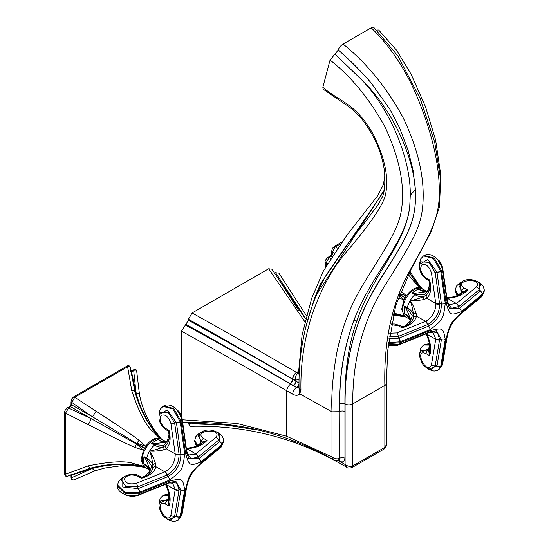 <?xml version="1.0" encoding="UTF-8"?>
<svg xmlns="http://www.w3.org/2000/svg" width="549" height="549" viewBox="0 0 549 549"><rect width="100%" height="100%" fill="white"/><g stroke="black" fill="none" stroke-linecap="round" stroke-linejoin="round"><path stroke-width="0.82" d="M306.349 315.572L278.871 273.134L275.577 272.702L274.692 273.21L298.725 310.535M275.577 272.702L305.601 318.475M274.692 273.21L274.246 273.429M305.498 318.9L271.927 269.195L268.646 268.77L192.088 312.964L188.444 319.243L188.444 320.245C226.353 341.169 261.056 360.817 292.548 379.201L292.548 378.975C261.07 360.487 226.373 340.579 188.444 319.243M181.506 416.115L181.506 331.177L188.444 320.245M331.987 456.96L333.881 459.877C319.134 451.642 303.933 444.656 288.28 438.919L288.28 438.919A5.435 3.122 -69.9 0 1 288.28 438.919C255.484 427.108 220.554 421.598 183.49 422.387L182.858 422.305M292.686 440.572A5.435 3.129 109.9 0 0 294.14 442.453C261.599 430.841 227.032 425.468 190.434 426.326L188.444 423.725L188.417 422.339M337.937 460.405L345.095 464.481L345.088 403.982C344.916 376.765 348.821 351.298 356.802 327.575C363.513 305.656 378.94 281.266 388.822 265.922C409.314 232.934 416.746 218.646 415.367 189.673C416.794 221.117 407.797 235.102 384.588 272.51C374.15 287.793 365.188 305.189 357.701 324.685C348.986 349.535 344.731 375.969 344.937 404.009L345.095 404.091A5.435 3.136 -0 0 0 352.726 404.064L352.726 465.916L351.971 467.597C349.054 468.235 347.366 468.16 346.906 467.377L345.095 464.481C347.785 466.396 350.331 466.87 352.726 465.916L384.856 447.366L384.087 449.055C386.112 446.824 386.894 445.335 386.448 444.573L384.856 447.366L384.849 385.391C383.751 341.011 392.041 302.808 409.726 270.781C429.407 235.576 438.212 219.868 439.173 197.558C440.339 171.508 434.273 141.134 420.966 106.424C408.717 74.17 392.13 47.962 371.22 27.8A5.435 2.23 131.5 0 1 373.835 27.45L397.819 55.861L420.198 98.573L434.705 142.191L440.675 179.708L439.406 207.165L431.198 231.582L411.057 269.429L395.74 305.532L387.656 350.694L386.441 383.168A5.435 3.129 179.9 0 1 384.849 385.391L352.719 403.94C352.54 359.032 363.417 319.333 385.357 284.849C408.566 247.606 420.472 230.106 422.606 207.117C425.31 180.182 418.695 150.124 402.753 116.937C386.304 87.106 366.409 62.812 343.077 44.05L371.22 27.8M384.087 449.055L351.95 467.604M188.444 423.725L225.248 424.988L260 430.375M236.331 425.75L188.444 422.785M181.506 331.177C219.916 352.348 254.976 372.195 286.702 390.723L292.617 394.155C295.664 395.802 298.045 395.692 299.761 393.839L331.994 411.819L339.584 411.716C338.589 379.668 343.262 349.473 353.604 321.117C344.086 347.599 339.467 375.235 339.762 404.03L339.584 458.346C337.21 459.3 334.677 458.834 331.994 456.96L286.702 436.242L237.01 423.464L182.378 419.786M185.157 324.905C223.649 345.897 258.778 365.627 290.538 384.108L296.446 387.525L299.02 387.903M186.036 324.397C223.882 345.431 258.538 365.154 290.002 383.566A3.596 1.633 120.3 0 0 292.548 379.201L299.157 383.058M299.027 386.077A3.596 2.169 109.1 0 1 297.544 387.896L290.002 383.566M299.02 383.813A3.596 1.709 120.4 0 1 296.604 387.429L296.446 387.525A5.435 2.56 120 0 0 292.617 394.155M299.047 379.16L295.897 380.176L292.741 379.084A5.435 2.477 -59.7 0 1 296.597 372.483L296.398 372.366C264.886 353.927 230.113 334.128 192.088 312.964M304.819 321.68L268.646 268.77M331.994 456.96L331.994 411.819C331.136 394.752 332.824 374.61 337.059 351.387C343.441 322.448 351.161 304.681 363.095 284.485C385.707 247.757 398.581 229.345 401.443 209.896C405.141 186.365 399.734 158.86 385.233 127.382C369.813 99.273 351.429 76.826 330.059 60.054L322.833 87.284L323.08 89.137L343.928 103.356C351.312 107.954 357.859 113.918 363.568 121.247C375.646 137.806 382.667 154.969 384.629 172.75C385.226 185.713 384.341 194.003 381.967 197.626L378.22 204.496L365.243 221.961L346.529 245.376L326.332 274.912C318.873 288.026 312.813 302.574 308.133 318.55C301.648 341.087 298.615 364.124 299.033 387.669A5.435 3.129 -0.2 0 0 300.921 390.03C300.433 363.664 304.407 337.793 312.841 312.408C321.44 288.616 332.097 269.113 344.799 253.906C367.308 227.643 380.663 208.757 384.856 197.228C389.447 180.264 385.631 159.409 373.402 134.67C367.459 124.033 361.098 115.743 354.331 109.814C347.661 103.109 330.951 94.627 322.833 87.284M440.881 184.121L440.772 174.939L435.604 139.926L425.53 106.794L411.084 74.19L396.543 50.151L378.673 29.996L376.662 30.037M338.246 49.986L338.232 50.048C348.855 59.1 359.773 69.991 370.98 82.727C359.918 70.094 349.006 59.182 338.246 49.986A5.435 2.23 -48.5 0 1 343.077 44.05M330.059 60.054L338.232 50.048M298.985 388.15L299.761 393.839L300.921 390.03M409.753 205.916C408.566 218.516 403.536 232.138 394.656 246.782C385.597 263.863 365.504 289.206 353.604 321.117A3.685 2.587 -159.7 0 1 356.857 321.014C365.84 293.749 382.612 269.586 391.252 254.201C402.342 236.358 408.511 220.266 409.753 205.916L410.281 195.266L415.367 189.673L413.129 170.567L408.154 150.426L399.713 128.198L389.982 109.395L370.98 82.727M360.391 78.576C389.303 107.371 410.796 157.707 410.281 195.266M334.959 54.077L360.364 78.541L334.89 54.118M345.088 403.982A5.435 3.129 -0.1 0 0 352.719 403.94L352.726 404.064M386.578 383.209L386.448 383.998M386.585 383.305L386.448 430.272M339.762 404.03A3.685 2.127 180 0 1 344.93 404.002L344.944 458.216C344.635 461.702 342.844 462.711 339.57 461.242L338.019 460.378M339.165 459.849A3.685 2.059 -60.7 0 1 339.57 461.242M344.944 458.216A3.685 2.127 180 0 0 339.769 458.237L338.905 459.98M344.944 411.592A3.685 2.127 180 0 0 339.769 411.613L339.584 458.346L338.836 460.021L339.419 459.801L338.829 459.568M296.81 387.56A3.596 1.709 120.4 0 0 299.02 384.602M292.741 379.084L292.548 378.975A5.435 2.471 -59.6 0 1 296.398 372.366M298.505 372.798L298.045 372.833A5.435 3.74 -84.9 0 0 295.904 380.176L295.904 381.157A3.596 1.668 120.2 0 1 293.358 385.528M298.045 372.833L296.597 372.483L298.532 371.364M306.507 324.445L314.872 297.263L320.602 283.723L383.909 191.368M384.128 190.304L314.872 297.263A3.596 2.477 20.7 0 1 315.332 297.757M169.092 434.767L167.548 440.209L165.53 442.24L155.127 443.633L151.627 443.523A16.353 9.443 -60 0 1 158.558 439.523L159.718 440.984L165.949 441.959M169.065 438.967L163.787 445.397L154.633 444.69A3.225 1.544 -84.3 0 1 155.127 443.633M168.083 430.457L169.037 430.382L168.687 431.967C169.119 437.045 170.32 438.287 167.013 444.354L163.705 446.721C160.926 447.627 157.796 447.078 154.296 445.067L151.627 443.523L154.633 444.69A1.839 1.064 -60 0 1 154.296 445.067A16.353 9.443 120 0 0 146.734 458.168C150.22 460.192 152.265 462.629 152.869 465.483L152.471 469.532C148.957 475.324 147.53 474.864 142.589 477.177L141.388 478.275L140.976 477.41M159.457 414.481L167.273 409.925L176.407 422.689A1.839 0.762 -11.3 0 0 174.637 422.963L168.406 412.779L160.692 412.251C156.486 417.782 160.61 426.154 166.175 429.819L167.836 430.78L168.687 431.967M159.107 415.964L159.052 413.541L160.184 409.293L162.957 406.363L172.908 408.998L180.161 421.653A3.225 1.318 169 0 1 176.359 422.456M166.265 441.821L161.866 439.289A16.353 9.443 120 0 0 149.266 443.674A16.353 9.443 120 0 0 142.129 460.131A16.353 9.443 -60 0 0 145.519 467.611L149.589 469.965A16.353 9.443 -60 0 1 146.734 466.176L144.064 464.632A16.353 9.443 -60 0 1 143.529 460.934A16.353 9.443 -60 0 1 144.064 456.624L145.91 459.602L149.904 469.313L149.486 471.344L145.21 476.134M149.87 469.814L145.91 464.9L144.064 464.632L146.569 465.881A3.225 2.683 -67.3 0 1 145.91 464.9M148.834 474.007L151.764 466.225L146.569 458.648A3.225 1.544 144.3 0 0 145.91 459.602M144.064 456.624L146.569 458.648A1.839 1.064 120 0 0 146.734 458.168L144.064 456.624M155.518 463.528L155.875 466.671C154.502 472.023 149.671 475.894 141.388 478.275L137.854 476.237C131.554 473.972 127.08 474.864 124.438 478.92C125.165 483.189 129.084 484.678 136.2 483.388L165.167 471.701C171.768 467.769 175.124 461.956 175.234 454.263L175.206 453.913A3.225 1.668 -4.6 0 0 179.036 453.975L174.637 422.963A3.225 1.331 -11.3 0 1 170.869 423.334C168.433 416.526 165.187 413.877 161.125 415.387C158.935 419.697 160.397 424.013 165.503 428.344L169.037 430.382C171.116 438.747 170.183 444.862 166.237 448.732L163.328 449.995C150.399 452.225 151.38 450.557 150.035 451.312C149.932 452.822 151.071 451.319 155.518 463.528A3.225 2.326 174.1 0 0 152.869 465.483C150.646 443.633 143.351 455.677 163.705 446.721A3.225 2.326 -114.1 0 0 163.328 449.995M152.8 468.372A3.225 2.615 -168.7 0 1 155.875 466.671L164.851 471.852A3.225 1.668 64.6 0 1 166.814 475.139L167.198 474.954C174.966 470.308 178.919 463.452 179.063 454.4L179.036 453.975M217.006 432.228L218.639 433.01L222.592 436.592L223.752 440.456L221.769 444.717L200.735 462.107C189.631 466.163 189.316 465.977 185.535 453.33L180.992 421.172A58.249 33.633 120 0 0 180.161 421.653L184.704 453.81C182.659 469.834 182.371 470.342 169.511 480.135L139.391 492.275A3.225 1.318 -109 0 0 138.183 488.576L122.784 486.977L122.825 477.925M139.604 492.206A3.225 1.331 -108.7 0 0 138.41 488.5L138.183 488.576M218.385 433.422L219.737 441.492A3.225 2.285 -134.3 0 1 221.769 444.717A58.249 33.633 120 0 1 221.769 445.191A58.249 33.633 -60 0 1 221.769 445.671L200.735 463.061C189.618 473.862 189.33 474.37 185.535 489.385L180.992 516.293A3.225 2.265 14.9 0 0 181.897 515.188L178.343 520.123L180.992 516.293A58.249 33.633 -60 0 1 180.161 516.774L184.704 489.866C182.673 478.227 182.357 478.042 169.511 481.089L139.391 493.235A3.225 1.338 71.6 0 1 138.78 494.676C130.408 498.046 116.923 493.311 117.548 486.03L124.856 493.263L139.391 493.235A58.249 33.633 -60 0 1 139.384 492.755A58.249 33.633 120 0 1 139.391 492.275L124.801 492.316L117.548 485.021L118.659 481.219L121.59 478.193L123.93 476.889M137.854 476.237A3.225 1.86 -60 0 1 139.467 476.079C131.966 471.289 121.329 477.074 121.507 480.114L125.824 486.524L137.765 486.833L166.814 475.139M180.209 421.872A3.225 1.331 168.7 0 1 176.407 422.689L180.861 454.298C180.772 464.145 176.49 471.564 168.008 476.553L138.41 488.5A1.839 0.762 71.3 0 1 137.765 486.833A3.225 1.331 71.3 0 0 136.2 483.388M148.834 467.597L146.734 466.176A1.839 1.064 -60 0 0 146.569 465.881L147.777 466.616C148.971 467.542 149.678 468.771 149.904 470.301M180.209 516.602A3.225 2.271 -165.5 0 1 176.407 516.451L168.694 519.491M178.343 520.123L177.457 520.63L180.161 516.774A3.225 2.285 -165.7 0 1 176.359 516.63M159.093 504.778L159.025 503.076L160.15 498.423L162.998 495.466L168.914 495.534A40.194 23.202 120 0 0 169.003 495.479M159.471 503.124L168.015 499.192L168.934 499.755L168.323 498.348L168.866 495.562A1.839 1.098 60.2 0 0 169.017 495.61M169.181 498.78L169.113 496.502M169.092 497.936A1.839 0.501 -6.4 0 1 168.323 498.348A3.225 1.86 120 0 0 168.015 499.192A1.839 1.064 -60 0 1 167.15 500.606L160.692 500.921C157.913 503.447 158.579 508.299 162.689 515.477C166.594 519.128 169.497 520.486 171.377 519.567L174.637 516.204L179.063 489.886L176.929 483.195L170.211 481.974M168.893 494.683L163.794 495.006L162.998 495.466M181.04 516.122A3.225 2.271 14.5 0 0 181.945 515.003L181.897 515.188A3.225 2.265 14.9 0 0 181.918 515.092M223.752 440.456L223.752 441.465L221.769 445.671A3.225 2.265 45.1 0 1 221.261 447.01L221.261 447.01A3.225 2.265 45.1 0 1 221.185 447.078M197.75 445.699A40.194 23.202 120 0 0 197.743 445.596L194.73 440.504L194.73 441.423L197.002 446.001M194.73 440.504L195.869 436.558L199.04 433.442L200.838 432.468M198.683 445.28L200.694 444.203M199.918 444.546A1.839 0.501 66.4 0 0 199.891 443.681L201.408 443.503A1.839 1.064 120 0 0 202.19 442.069L206.98 440.408C202.856 445.184 196.158 447.977 186.886 448.773L186.413 448.766M201.353 443.983L201.408 443.503L200.46 442.981L199.596 433.621M197.866 445.644A1.839 1.098 -0.2 0 0 197.743 445.534L199.891 443.681A3.225 1.86 -60 0 1 200.46 442.981A1.839 1.064 120 0 0 201.257 441.533L202.19 442.069A1.839 0.947 24 0 1 202.656 442.823M219.737 441.492L219.607 441.622A1.839 1.297 45.5 0 1 218.509 440.216L219.792 435.707C221.089 432.482 204.818 424.631 198.306 435.782L201.257 441.533A3.225 1.86 120 0 1 203.446 438.363L206.98 440.408L203.233 442.322C199.527 445.603 194.003 447.559 186.674 448.183L186.365 448.204M162.957 406.363L163.828 405.862L173.752 408.573L180.992 421.172A3.225 1.338 -11.6 0 0 181.939 419.923L181.987 420.157A3.225 1.331 -11.3 0 0 181.952 420.04M166.388 441.753C164.995 442.322 163.581 442.322 162.133 441.746L160.898 441.073A3.225 2.683 127.3 0 0 159.718 440.984M165.942 441.643A16.353 9.443 120 0 0 161.234 441.067L158.558 439.523L160.898 441.073A1.839 1.064 120 0 0 161.234 441.067L163.513 442.171M186.427 449.206A3.225 1.743 174.4 0 1 186.468 449.391C186.976 452.513 187.827 454.366 189.014 454.949L195.856 453.948A3.225 2.038 54.9 0 1 198.251 456.988L218.509 440.216A3.225 2.271 45.5 0 0 215.839 437.409C223.409 427.712 192.033 430.114 203.446 438.363M186.653 453.495L191.066 458.703L198.251 456.988M174.335 407.591L179.091 411.606L181.129 415.133L182.048 418.077L186.434 449.027A3.225 1.668 175.4 0 1 186.276 449.631M177.595 410.83L181.314 417.611M168.975 501.168A1.839 0.947 36 0 1 168.083 501.141A1.839 1.064 120 0 0 168.934 499.755A1.839 0.391 -21.3 0 0 169.147 499.611M165.997 484.129L166.237 484.541C170.183 492.968 171.116 500.16 169.037 506.123L168.083 501.141L167.15 500.606A3.225 1.86 -60 0 0 165.503 504.085C152.656 498.32 166.251 526.697 170.869 515.291L175.234 489.413L172.654 483.292C169.854 482.763 167.829 482.955 166.56 483.861L166.56 483.861A3.225 1.743 -114.4 0 0 167.04 483.408M165.503 504.085L169.037 506.123L168.831 501.923C169.813 497.071 168.742 491.307 165.62 484.643L166.237 484.541L175.206 489.715A3.225 2.038 5.1 0 0 179.036 490.271M136.468 495.287L128.727 495.466M166.381 483.923A3.225 1.743 -114.4 0 0 166.56 483.861L166.23 484.019A3.225 1.668 -115.4 0 0 166.67 483.58M169.511 481.089A3.225 1.674 64.6 0 1 168.845 482.557L175.852 481.274L180.861 489.989L176.407 516.451A1.839 1.297 14.5 0 0 174.637 516.204A3.225 2.271 14.5 0 1 170.869 515.291M161.145 438.939L159.622 438.232C154.996 437.347 150.371 440.017 145.746 446.241L143.474 450.173L141.155 459.527L143.474 466.197L144.854 467.165M130.429 368.029C129.907 365.675 128.665 365.085 126.709 366.245L126.709 366.245A0.92 0.528 -120.1 0 1 127.615 366.746L131.739 390.62A5.435 2.107 164.8 0 1 134.889 391.663L130.449 368.571C130.367 366.554 129.42 365.943 127.615 366.746L74.733 397.277L71.802 402.438L92.397 416.739L71.809 404.977L70.766 406.775A0.92 0.535 -119.9 0 0 69.915 406.349L67.712 407.619A0.92 0.535 -119.9 0 1 68.563 408.037L91.251 418.722L70.766 406.775L68.563 408.037L65.564 413.164L65.564 474.219L88.3 465.861C111.2 461.187 126.744 460.563 134.93 463.974L143.474 466.197L136.564 465.312A5.435 2.807 98.9 0 1 136.42 465.291L138.163 465.573M134.93 463.974A5.435 2.807 98.9 0 0 136.42 465.291C121.754 463.075 106.54 463.994 90.784 468.057L68.083 476.017C65.976 476.848 64.844 476.072 64.679 473.691L64.679 473.691A0.92 0.528 -179.9 0 0 65.564 474.219C65.77 476.189 66.772 476.704 68.563 475.763M74.595 479.593L74.733 479.517C73.12 480.43 72.145 479.805 71.802 477.63A0.92 0.528 -179.9 0 1 71.006 477.102C71.13 479.744 72.324 480.574 74.595 479.593L95.615 470.589A5.435 2.649 71.9 0 1 92.397 468.421L71.809 475.084L71.802 477.63L92.397 468.421C108.167 464.406 123.051 463.466 137.044 465.586L144.531 466.993L138.794 465.689M71.795 474.453L71.809 475.084A0.92 0.528 -179.9 0 1 71.068 474.748M95.615 470.589L105.092 467.954L121.851 465.641L132.535 465.778L138.41 466.396A5.435 3.157 97.7 0 1 137.044 465.586L145.746 467.508M138.41 466.396L144.572 467.336M157.261 433.744A5.435 3.157 142.3 0 0 155.875 432.969C147.036 421.906 140.414 408.545 136.008 392.885L131.486 371.721L133.688 370.445A0.92 0.528 -120.1 0 0 132.831 370.019C135.857 369.154 137.175 369.779 136.783 371.886L136.783 372.044C136.776 370.184 135.74 369.655 133.688 370.445L136.008 392.885A5.435 2.649 168.1 0 1 139.494 394.587C142.184 409.533 150.577 425.647 157.261 433.744L161.159 438.617M134.889 391.663C139.247 407.344 146.055 420.98 155.312 432.578A5.435 2.807 141.1 0 0 153.425 431.946L159.622 438.232L155.312 432.571A5.435 2.807 141.1 0 1 155.401 432.694L161.893 439.543M156.842 434.431L156.424 433.943M130.827 371.254A0.92 0.528 -120.1 0 1 131.486 371.721L130.93 372.03M139.075 440.229L145.746 446.241L137.044 443.29A5.435 1.613 122.4 0 1 139.075 440.229C131.986 434.87 117.644 425.201 96.061 411.215A5.435 0.508 123.5 0 1 92.397 416.739L144.531 448.162L136.564 444.114L143.474 450.173L134.93 447.408A5.435 1.613 117.6 0 1 136.564 444.114L91.251 418.722A5.435 0.508 116.5 0 1 88.3 424.658C111.015 436.27 126.558 443.853 134.93 447.408M126.709 366.245L73.834 396.776A0.92 0.535 -119.9 0 1 74.733 397.277L96.061 411.215M131.739 390.62C139.055 412.622 146.288 426.395 153.425 431.946M67.712 407.619C65.118 409.904 64.109 411.578 64.679 412.628L64.679 412.628A0.92 0.535 179.9 0 0 65.564 413.164L88.3 424.658M88.3 465.861A5.435 2.107 75.2 0 0 90.784 468.057M73.834 396.776L71.878 398.718L71.006 401.909A0.92 0.535 179.9 0 0 71.802 402.438L71.809 404.977A0.92 0.535 179.9 0 1 71.013 404.448L69.915 406.349M429.661 284.334L428.11 289.776L426.099 291.807L415.689 293.2L412.189 293.091A16.353 9.443 -60 0 1 419.127 289.083L420.287 290.545L426.518 291.526M429.627 288.534L424.35 294.964L415.202 294.25A3.225 1.544 -84.3 0 1 415.689 293.2M428.645 280.024L429.606 279.949L429.256 281.534C429.689 286.605 430.89 287.854 427.575 293.921L424.274 296.288C421.495 297.187 418.359 296.638 414.866 294.635L412.189 293.091L415.202 294.25A1.839 1.064 -60 0 1 414.866 294.635A16.353 9.443 120 0 0 407.303 307.728C410.789 309.753 412.834 312.196 413.438 315.051L413.04 319.099C409.527 324.884 408.099 324.425 403.151 326.744L401.95 327.835L401.539 326.971M420.019 264.042L427.843 259.485L436.97 272.256A1.839 0.762 -11.3 0 0 435.206 272.53L428.968 262.347L421.234 261.839M419.676 265.524L419.614 263.101L420.754 258.853L423.526 255.923L433.477 258.565L440.73 271.213A3.225 1.318 169 0 1 436.922 272.023M426.834 291.382L422.435 288.856A16.353 9.443 120 0 0 409.835 293.235A16.353 9.443 120 0 0 402.698 309.691A16.353 9.443 -60 0 0 406.082 317.178L410.158 319.525A16.353 9.443 -60 0 1 407.303 315.744L404.627 314.2A16.353 9.443 -60 0 1 404.098 310.501A16.353 9.443 -60 0 1 404.627 306.184L406.473 309.162L410.474 318.873L410.048 320.904L405.78 325.694M410.432 319.374L406.473 314.467L404.627 314.2L407.138 315.442A3.225 2.683 -67.3 0 1 406.473 314.467M409.403 323.567L412.333 315.785L407.138 308.215A3.225 1.544 144.3 0 0 406.473 309.162M404.627 306.184L407.138 308.215A1.839 1.064 120 0 0 407.303 307.728L404.627 306.184M413.363 317.933A3.225 2.615 -168.7 0 1 416.444 316.238L425.729 321.268C432.338 317.329 435.693 311.516 435.803 303.823L431.439 272.894C429.188 266.389 426.031 263.664 421.961 264.728C419.388 268.893 420.76 273.285 426.072 277.904L429.606 279.949C431.686 288.307 430.752 294.429 426.799 298.299L423.897 299.555C410.721 301.813 411.922 300.09 410.59 300.9C410.549 302.417 411.626 300.907 416.087 313.088L416.444 316.238C415.065 321.59 410.233 325.454 401.95 327.835L398.423 325.797L391.183 324.596M389.715 333.222L396.762 332.955L425.413 321.419A3.225 1.668 64.6 0 1 427.383 324.699L427.767 324.514C435.535 319.868 439.488 313.019 439.632 303.961L435.206 272.53A3.225 1.331 -11.3 0 1 431.439 272.894M416.087 313.088A3.225 2.326 174.1 0 0 413.438 315.051C411.242 293.063 403.831 305.333 424.274 296.288A3.225 2.326 -114.1 0 0 423.897 299.555M426.731 294.779A3.225 2.615 -131.2 0 0 426.799 298.299L435.776 303.473A3.225 1.668 -4.6 0 0 439.598 303.535M477.568 281.788L479.208 282.57L483.161 286.153L484.321 290.023L482.331 294.278L461.304 311.667C450.159 315.696 449.933 315.6 446.104 302.89L441.561 270.739A58.249 33.633 120 0 0 440.73 271.213L445.273 303.371C443.18 319.511 442.981 319.827 430.073 329.695L399.953 341.842A3.225 1.318 -109 0 0 398.752 338.143L388.939 338.726M400.173 341.766A3.225 1.331 -108.7 0 0 398.979 338.06L398.752 338.143M388.363 343.557L399.953 342.796A58.249 33.633 -60 0 1 399.953 342.315A58.249 33.633 120 0 1 399.953 341.842L388.466 342.651M389.179 336.921L398.334 336.4L427.383 324.699M440.772 271.439A3.225 1.331 168.7 0 1 436.97 272.256L441.423 303.865C441.341 313.705 437.059 321.124 428.577 326.12L398.979 338.06A1.839 0.762 71.3 0 1 398.334 336.4A3.225 1.331 71.3 0 0 396.762 332.955M409.403 317.164L407.303 315.744A1.839 1.064 -60 0 0 407.138 315.442L408.339 316.176C409.54 317.109 410.247 318.338 410.474 319.861M478.948 282.989L480.306 291.052A3.225 2.285 -134.3 0 1 482.331 294.278A58.249 33.633 120 0 1 482.338 294.758A58.249 33.633 -60 0 1 482.331 295.238L461.304 312.628C450.139 323.505 449.947 323.821 446.104 338.953L441.561 365.86A3.225 2.265 14.9 0 0 442.467 364.749L438.912 369.683L441.561 365.86A58.249 33.633 -60 0 1 440.73 366.334L445.273 339.433C443.194 327.732 442.961 327.629 430.073 330.656L399.953 342.796A3.225 1.338 71.6 0 1 399.343 344.244L388.218 344.834M440.772 366.169A3.225 2.271 -165.5 0 1 436.97 366.018L429.263 369.052M438.912 369.683L438.02 370.198L440.73 366.334A3.225 2.285 -165.7 0 1 436.922 366.197M419.656 354.338L420.719 347.984L423.567 345.026L429.483 345.095A40.194 23.202 120 0 0 429.572 345.047M420.033 352.684L428.577 348.752L429.503 349.315L428.893 347.908L429.428 345.122A1.839 1.098 60.2 0 0 429.586 345.177M429.75 348.347L429.675 346.069M429.661 347.503A1.839 0.501 -6.4 0 1 428.893 347.908A3.225 1.86 120 0 0 428.577 348.752A1.839 1.064 -60 0 1 427.719 350.166L421.261 350.488C418.482 353.014 419.148 357.859 423.252 365.044C427.163 368.688 430.059 370.053 431.946 369.134L435.206 365.764L439.632 339.454L437.498 332.756L430.78 331.534M429.455 344.25L424.356 344.573L423.567 345.026M441.602 365.689A3.225 2.271 14.5 0 0 442.515 364.563L442.467 364.749A3.225 2.265 14.9 0 0 442.487 364.653M484.321 290.023L484.321 291.025L482.331 295.238A3.225 2.265 45.1 0 1 481.823 296.577L481.823 296.577A3.225 2.265 45.1 0 1 481.754 296.638M458.312 295.259A40.194 23.202 120 0 0 458.312 295.156L455.299 290.071L455.299 290.984L457.564 295.561M455.299 290.071L456.439 286.118L459.609 283.01L461.407 282.028M459.252 294.84L461.263 293.763M460.487 294.106A1.839 0.501 66.4 0 0 460.453 293.241L461.977 293.063A1.839 1.064 120 0 0 462.752 291.636L467.549 289.968C463.425 294.751 456.727 297.537 447.449 298.333L446.975 298.333M461.922 293.55L461.977 293.063L461.03 292.548L460.165 283.181M458.436 295.211A1.839 1.098 -0.2 0 0 458.312 295.101L460.453 293.241A3.225 1.86 -60 0 1 461.03 292.548A1.839 1.064 120 0 0 461.826 291.094L462.752 291.636A1.839 0.947 24 0 1 463.219 292.391M480.306 291.052L480.176 291.183A1.839 1.297 45.5 0 1 479.078 289.783L480.361 285.267C481.658 282.042 465.38 274.191 458.875 285.343L461.826 291.094A3.225 1.86 120 0 1 464.015 287.93L467.549 289.968L463.802 291.89C460.089 295.163 454.572 297.119 447.236 297.75L446.934 297.764M423.526 255.923L424.398 255.422L434.314 258.14L441.561 270.739A3.225 1.338 -11.6 0 0 442.508 269.484L442.556 269.724A3.225 1.331 -11.3 0 0 442.515 269.607M426.957 291.313C425.564 291.883 424.144 291.883 422.703 291.306L421.46 290.634A3.225 2.683 127.3 0 0 420.287 290.545M426.511 291.203A16.353 9.443 120 0 0 421.804 290.627L419.127 289.083L421.46 290.634A1.839 1.064 120 0 0 421.804 290.627L424.082 291.732M446.996 298.773A3.225 1.743 174.4 0 1 447.03 298.951C447.545 302.074 448.396 303.926 449.576 304.517L456.425 303.515A3.225 2.038 54.9 0 1 458.82 306.548L479.078 289.783A3.225 2.271 45.5 0 0 476.402 286.969C483.971 277.272 452.602 279.674 464.015 287.93M447.222 303.062L451.635 308.27L458.82 306.548M434.904 257.152L439.653 261.166L441.698 264.693L442.611 267.637L446.996 298.587A3.225 1.668 175.4 0 1 446.838 299.191M438.164 260.391L441.876 267.178M429.538 350.729A1.839 0.947 36 0 1 428.645 350.701A1.839 1.064 120 0 0 429.503 349.315A1.839 0.391 -21.3 0 0 429.716 349.178M426.566 333.689L426.799 334.101C430.752 342.528 431.686 349.727 429.606 355.69L428.645 350.701L427.719 350.166A3.225 1.86 -60 0 0 426.072 353.645C413.219 347.888 426.82 376.257 431.439 364.859L435.803 338.973L433.216 332.852C430.423 332.323 428.392 332.516 427.129 333.428L427.129 333.428A3.225 1.743 -114.4 0 0 427.609 332.969M426.072 353.645L429.606 355.69L429.393 351.484C430.375 346.632 429.311 340.874 426.189 334.211L426.799 334.101L435.776 339.282A3.225 2.038 5.1 0 0 439.598 339.838M397.03 344.854L389.296 345.026M426.95 333.49A3.225 1.743 -114.4 0 0 427.129 333.428L426.793 333.579A3.225 1.668 -115.4 0 0 427.239 333.14M430.073 330.656A3.225 1.674 64.6 0 1 429.407 332.124L436.421 330.841L441.423 339.55L436.97 366.018A1.839 1.297 14.5 0 0 435.206 365.764A3.225 2.271 14.5 0 1 431.439 364.859M421.714 288.506L420.191 287.793C415.566 286.907 410.94 289.577 406.308 295.808L404.043 299.733L401.717 309.087L404.043 315.764L405.423 316.725M393.681 313.136L404.043 315.764L397.133 314.872A5.435 2.807 98.9 0 1 396.989 314.858L398.725 315.14M395.5 313.541A5.435 2.807 98.9 0 0 396.989 314.858M393.324 314.598L405.1 316.553L399.363 315.25M393.146 315.346L398.979 315.956A5.435 3.157 97.7 0 1 397.613 315.147L406.308 317.075M398.979 315.956L405.793 316.999M409.252 272.826L415.881 282.138A5.435 2.807 141.1 0 0 413.994 281.507L420.191 287.793L415.881 282.138A5.435 2.807 141.1 0 1 415.964 282.255L421.406 288.314L416.444 282.529A5.435 3.157 142.3 0 1 417.823 283.305L421.721 288.184M409.424 272.496L416.444 282.529L422.456 289.103M417.405 283.998L416.993 283.504M400.845 290.778L406.308 295.808L399.713 293.674M340.222 244.01L335.302 246.837L337.285 248.148M408.298 274.665L413.994 281.507M399.295 294.792L405.1 297.723L399.548 294.099M331.706 256.555L331.335 256.342A0.92 0.535 -119.9 0 0 330.484 255.909L328.281 257.179C325.687 259.464 324.672 261.139 325.248 262.196L325.255 267.548M332.824 254.798L332.371 254.537L331.335 256.342L329.132 257.605L330.628 258.284M399.116 295.273L404.043 299.733L398.162 297.949M328.281 257.179A0.92 0.535 -119.9 0 1 329.132 257.605L326.133 262.724L326.14 265.936M325.248 262.196A0.92 0.535 179.9 0 0 326.133 262.724L327.554 263.438M341.512 242.239L334.396 246.336A0.92 0.535 -119.9 0 1 335.302 246.837L332.371 251.998L333.929 253.11M334.396 246.336L332.447 248.285L331.575 251.469A0.92 0.535 179.9 0 0 332.371 251.998L332.371 254.537A0.92 0.535 179.9 0 1 331.575 254.015L330.484 255.909M346.906 467.377C329.942 457.365 312.354 449.061 294.14 442.453L294.14 442.453A5.435 3.129 109.9 0 0 296.371 442.014M288.28 438.919A5.435 3.122 -69.9 0 1 286.702 436.242L286.702 390.723A5.435 2.484 120.2 0 1 290.538 384.108M415.346 189.364C412.608 152.025 389.948 106.334 360.35 78.528M386.441 383.106A5.435 3.136 180 0 1 386.448 383.291A5.435 3.136 180 0 1 384.856 385.515M344.937 404.009C344.6 371.666 348.574 344.003 356.857 321.014M293.633 385.693A3.596 1.674 120.2 0 0 296.172 381.315M290.284 383.73A3.596 1.64 120.3 0 0 292.83 379.366M299.164 374.562A5.435 3.164 -179.3 0 1 298.505 373.025L298.512 373.238M321.227 284.554A3.596 2.567 24.8 0 0 320.602 283.723M139.467 476.079L141.127 477.033L142.589 477.177M166.169 445.218A3.225 2.615 -131.2 0 0 166.237 448.732L175.206 453.913L170.869 423.334M165.167 471.701A3.225 1.64 62.9 0 1 167.198 474.954A1.839 0.954 64.6 0 0 168.008 476.553A3.225 1.674 -115.4 0 1 169.511 480.135M175.234 454.263A3.225 1.64 -2.9 0 0 179.063 454.4A1.839 0.954 -4.6 0 1 180.861 454.298A3.225 1.674 175.5 0 0 184.704 453.81M165.503 428.344A3.225 1.86 120 0 0 166.175 429.819M139.604 493.16A3.225 1.331 71.3 0 1 139.007 494.601A3.225 1.331 71.3 0 1 138.89 494.628M181.945 515.003L186.475 488.109C188.06 478.536 192.603 470.671 200.097 464.516L221.123 447.147L223.752 441.465M185.535 489.385A3.225 2.031 5 0 0 186.475 488.109M200.735 463.061A3.225 2.031 55 0 1 200.097 464.516M221.638 445.795A3.225 2.271 45.5 0 1 221.123 447.147M221.638 444.841A3.225 2.271 -134.5 0 0 219.607 441.622L198.916 458.71L188.87 458.731L186.475 452.019L181.987 420.157A3.225 1.331 -11.3 0 1 181.04 421.399M200.735 462.107A3.225 2.031 -125 0 0 198.916 458.71A1.839 1.16 55 0 1 197.935 457.207A3.225 2.066 56.8 0 0 195.602 454.126M185.535 453.33A3.225 1.674 -4.6 0 0 186.475 452.019M186.674 448.183L186.886 448.773L195.856 453.948L215.839 437.409M186.434 449.027L186.468 449.391A3.225 1.743 174.4 0 1 186.31 450.036M182.048 418.077A3.225 1.331 168.7 0 1 181.692 418.873M166.23 484.019L137.229 495.692A3.225 1.331 -108.7 0 0 137.744 494.992M168.845 482.557L168.845 482.557A3.225 1.674 64.6 0 1 168.838 482.564L138.78 494.676M184.704 489.866A3.225 2.031 -175 0 1 180.861 489.989A1.839 1.16 5 0 0 179.063 489.886A3.225 2.066 3.2 0 1 175.234 489.413M65.599 443.674A0.92 0.535 180 0 1 64.707 443.146L64.679 473.691M71.006 477.102L71.013 474.556M132.831 370.019L130.628 371.296M398.423 325.797A3.225 1.86 -60 0 1 400.036 325.639L394.944 324.02L391.3 323.972M425.729 321.268A3.225 1.64 62.9 0 1 427.767 324.514A1.839 0.954 64.6 0 0 428.577 326.12A3.225 1.674 -115.4 0 1 430.073 329.695M435.803 303.823A3.225 1.64 -2.9 0 0 439.632 303.961A1.839 0.954 -4.6 0 1 441.423 303.865A3.225 1.674 175.5 0 0 445.273 303.371M426.072 277.904A3.225 1.86 120 0 0 426.738 279.386L428.398 280.34L429.256 281.534M400.173 342.727A3.225 1.331 71.3 0 1 399.569 344.168A3.225 1.331 71.3 0 1 399.452 344.189M442.515 364.563L447.044 337.676C448.629 328.103 453.165 320.239 460.666 314.076L481.823 296.577L484.321 291.025M446.104 338.953A3.225 2.031 5 0 0 447.044 337.676M461.304 312.628A3.225 2.031 55 0 1 460.666 314.076M482.207 295.362A3.225 2.271 45.5 0 1 481.686 296.707M482.207 294.401A3.225 2.271 -134.5 0 0 480.176 291.183L459.486 308.27L449.439 308.298L447.044 301.579L442.556 269.724A3.225 1.331 -11.3 0 1 441.602 270.959M461.304 311.667A3.225 2.031 -125 0 0 459.486 308.27A1.839 1.16 55 0 1 458.497 306.774A3.225 2.066 56.8 0 0 456.171 303.693M446.104 302.89A3.225 1.674 -4.6 0 0 447.044 301.579M447.236 297.75L447.449 298.333L456.425 303.515L476.402 286.969M446.996 298.587L447.03 298.951A3.225 1.743 174.4 0 1 446.879 299.596M442.611 267.637A3.225 1.331 168.7 0 1 442.261 268.44M426.793 333.579L397.799 345.259A3.225 1.331 -108.7 0 0 398.313 344.552M429.407 332.124L399.343 344.244M445.273 339.433A3.225 2.031 -175 0 1 441.423 339.55A1.839 1.16 5 0 0 439.632 339.454A3.225 2.066 3.2 0 1 435.803 338.973M386.578 383.305L386.592 369.587M386.448 383.175L386.448 444.573M386.585 429.339L386.448 430.588M298.505 373.025L302.074 334.959L311.702 298.196L323.388 271.048L346.906 235.102L377.554 195.931L383.422 184.498L384.876 175.55M333.881 459.877C334.204 460.611 335.858 460.659 338.836 460.021M117.548 486.03L117.548 485.021M177.471 520.624L173.525 521.55L169.01 520.232L166.965 518.894M163.794 495.006L168.79 494.079M194.73 441.423L196.425 446.213M163.828 405.862C168.001 403.323 177.547 405.354 181.939 419.923M137.229 495.692L131.925 496.495L126.256 495.342L124.3 494.258M64.679 412.628L64.707 443.146M139.494 394.587L136.783 371.886M71.006 401.909L71.013 404.448M400.036 325.639L401.696 326.6L403.151 326.744M421.255 261.811C417.048 267.349 421.179 275.722 426.738 279.386M438.033 370.191L434.094 371.11L429.579 369.793L427.534 368.454M424.356 344.573L429.359 343.64M455.299 290.997L456.988 295.781M424.398 255.422C428.57 252.883 438.116 254.914 442.508 269.484M397.799 345.259L388.164 345.396M405.814 317.013L405.141 316.897M393.379 314.371L396.975 314.852M410 271.405L417.816 283.298M331.575 251.469L331.575 254.015"/></g></svg>
